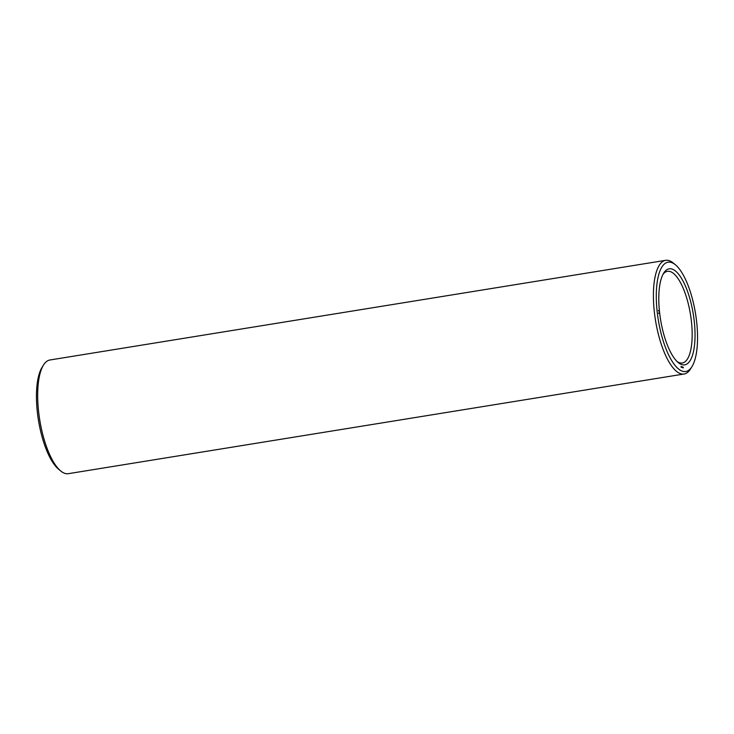 <?xml version="1.0" encoding="UTF-8"?>
<svg xmlns="http://www.w3.org/2000/svg" width="734" height="734" viewBox="0 0 734 734"><rect width="100%" height="100%" fill="white"/><g stroke="black" fill="none" stroke-linecap="round" stroke-linejoin="round"><path stroke-width="1.1" d="M675.436 264.809L673.326 263.066A57.582 19.634 80.8 0 0 665.665 260.322L49.93 359.99A57.582 19.634 80.8 0 0 43.526 365L42.077 367.321A55.371 18.882 80.8 0 0 38.443 420.178A55.371 18.882 80.8 0 0 58.564 469.191L60.674 470.934A57.582 19.634 80.8 0 0 64.977 473.402A57.582 19.634 80.8 0 0 68.335 473.678L684.07 374.01A57.582 19.634 80.8 0 0 690.474 369L691.923 366.679A55.371 18.882 80.8 0 0 695.557 313.822A55.371 18.882 80.8 0 0 675.436 264.809A55.371 18.882 80.8 0 0 656.6 305.206A55.371 18.882 80.8 0 0 682.537 371.239A55.371 18.882 80.8 0 0 691.923 366.679M43.526 365A57.582 19.634 80.8 0 0 39.746 419.967A57.582 19.634 80.8 0 0 60.674 470.934M677.152 361.587A46.435 15.836 80.8 0 0 679.583 362.789A46.435 15.836 80.8 0 0 682.29 363.009A46.435 15.836 80.8 0 0 690.501 314.638A46.435 15.836 80.8 0 0 667.445 271.332A46.435 15.836 80.8 0 0 663.022 274.305M665.665 260.322A57.582 19.634 80.8 0 0 654.783 315.547A57.582 19.634 80.8 0 0 680.712 373.744A57.582 19.634 80.8 0 0 684.07 374.01M681.858 364.633A48.646 16.588 80.8 0 0 692.419 309.308A48.646 16.588 80.8 0 0 663.738 273.048A48.646 16.588 80.8 0 0 660.545 319.492A48.646 16.588 80.8 0 0 678.216 362.55A48.646 16.588 80.8 0 0 681.858 364.633M658.444 310.519L658.692 311.051L658.637 310.519M658.682 313.51L658.783 312.84L658.682 313.51M681.106 367.202L681.033 366.495L681.106 367.202M681.336 367.275L681.262 366.569L681.336 367.275M681.684 367.156L681.73 366.697L681.684 367.156M681.959 367.459L681.886 366.761L681.959 367.459M682.198 367.541L682.125 366.835L682.198 367.541M682.225 367.119L682.638 367.688L682.537 366.991M682.923 367.762L682.767 367.055L682.923 367.762M683.317 367.881L683.171 367.174L683.317 367.881"/></g></svg>
